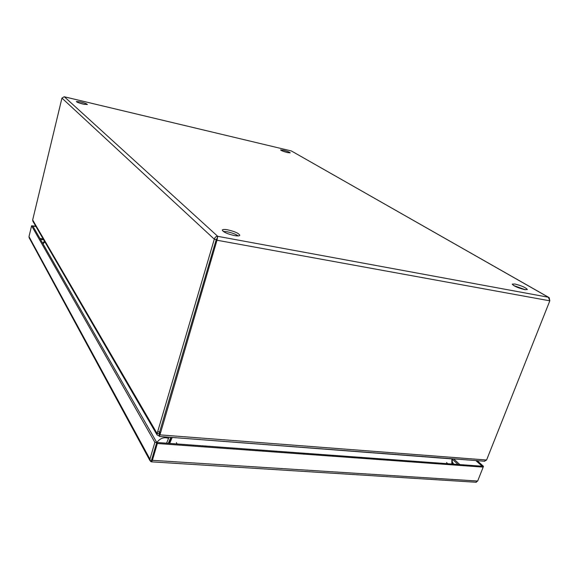 <?xml version="1.0" encoding="UTF-8"?>
<svg xmlns="http://www.w3.org/2000/svg" width="579" height="579" viewBox="0 0 579 579"><rect width="100%" height="100%" fill="white"/><g stroke="black" fill="none" stroke-linecap="round" stroke-linejoin="round"><path stroke-width="0.87" d="M524.646 289.623L527.339 289.543C525.913 287.618 521.788 285.773 514.955 284.021L512.22 284.094C513.624 286.012 517.764 287.857 524.646 289.623M525.327 289.739L513.595 285.512M287.481 152.574L290.224 152.849C289.601 152.132 287.314 151.242 283.348 150.185L280.583 149.91C281.199 150.627 283.5 151.517 287.481 152.574M286.873 152.429L283.594 151.43M234.357 235.559C237.593 236.123 239.402 236.037 239.778 235.313C238.932 233.351 234.936 231.535 227.793 229.856C224.536 229.277 222.698 229.349 222.3 230.087C223.139 232.041 227.156 233.865 234.357 235.559M238.287 235.914C235.667 234.162 231.984 232.787 227.221 231.781L223.219 231.419M83.108 104.104L87.378 104.538C86.922 103.858 84.672 102.99 80.626 101.947L76.327 101.506C76.775 102.186 79.034 103.055 83.108 104.104M84.498 104.401L78.91 102.874M64.131 96.751L61.946 98.097L214.302 239.185C214.896 237.26 216.047 236.312 217.74 236.333L216.995 240.227L216.249 239.54L214.302 239.185L157.126 433.548L159.008 433.693L159.659 431.891L216.242 239.54L217.009 238.534M160.26 432.911L159.666 431.898L159.348 433.852L159.949 434.872L216.995 240.227L549.818 300.827L548.364 297.237L549.189 297.642L549.84 300.718M548.61 297.317L291.382 150.96L64.341 96.78M217.74 236.333L64.378 96.802L291.382 150.96L548.364 297.237L217.74 236.333L217.255 237.991M217.111 238.353L216.242 239.54L159.666 431.898L157.778 431.739M159.384 434.04L158.805 435.849L157.068 434.93L157.126 433.548L32.67 219.984L61.946 98.097M549.818 300.827L486.592 460.016L159.949 434.872L159.507 435.755M32.67 219.984L33.017 221.475M484.261 461.21L486.592 460.016M159.059 433.584L159.334 434.055L159.008 433.693M158.805 435.849L159.529 435.509M159.348 433.852L159.522 435.697M159.384 434.055L159.572 434.424M451.808 464.011L451.902 458.742M172.209 437.449L169.661 443.42M169.032 437.203L166.557 443.196M452.199 464.04L452.337 458.778M170.819 437.34L168.351 443.326M171.782 437.413L451.938 458.915M168.757 443.355L171.225 437.369M151.365 461.535L150.554 461.456L151.401 460.638L156.75 442.479L151.77 459.415M475.844 460.566L482.177 466.225L156.75 442.479L32.808 226.005L35.963 226.548M475.764 482.22L477.668 481.04L483.183 467.123L482.177 466.225L483.479 466.319L483.168 467.108L157.343 443.514L156.75 442.479L154.868 442.342L31.599 225.796L35.746 226.172M477.132 460.667L483.479 466.319M31.599 225.796L28.993 236.623L29.247 237.94M150.554 461.456L149.939 459.147L154.868 442.342M151.814 459.27L151.343 461.832L476.351 482.264M157.343 443.514L152.393 460.327L151.401 461.825M40.429 239.308L43.7 239.858M452.322 459.183L458.032 464.467M453.654 458.879L459.849 464.597M39.937 238.447L43.201 238.997M149.939 459.147L28.993 236.623M477.668 481.04L152.393 460.327M447.538 463.699L446.561 462.491M176.392 442.595L177 443.955M156.837 442.486C160.122 438.202 164.023 436.834 168.547 438.368M44.88 241.892L43.02 243.839M236.398 235.856L236.681 234.929M32.786 221.069L157.068 434.93M159.478 436.479L484.811 461.246M29.059 237.6L149.961 460.616M453.69 464.148L452.257 461.825M44.445 241.139L42.694 243.274M170.327 439.548L170.081 439.135"/></g></svg>
